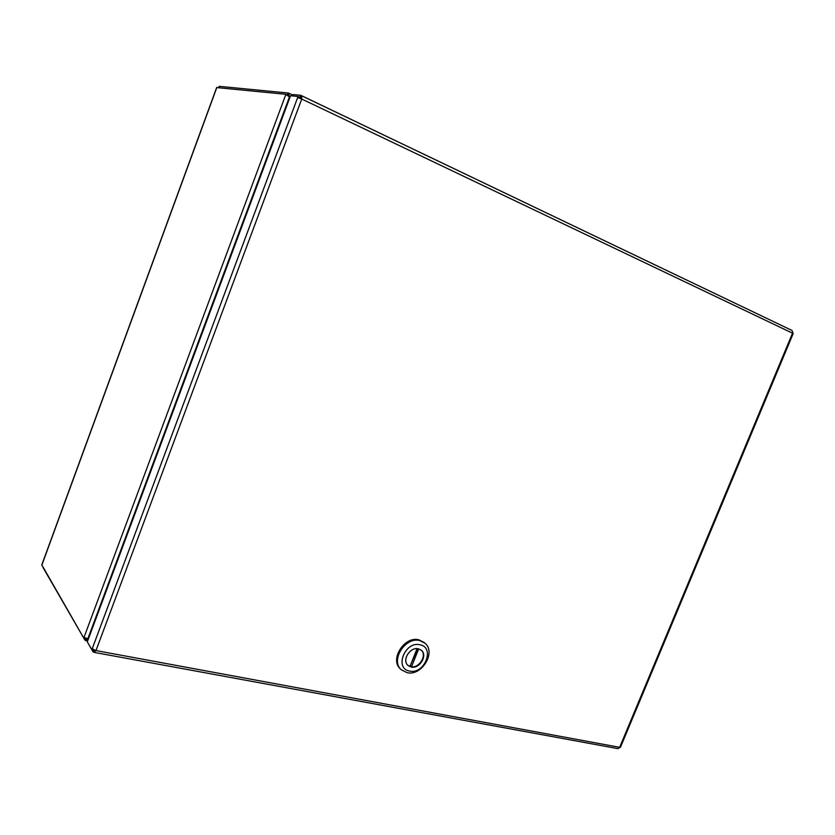 <?xml version="1.0" encoding="UTF-8"?>
<svg xmlns="http://www.w3.org/2000/svg" width="835" height="835" viewBox="0 0 835 835"><rect width="100%" height="100%" fill="white"/><g stroke="black" fill="none" stroke-linecap="round" stroke-linejoin="round"><path stroke-width="1.25" d="M299.942 97.382L301.017 98.687M95.044 650.361L94.157 652.177L93.144 651.999L93.896 649.943M94.679 650.246L91.85 649.713L92.205 648.753L95.973 650.58L94.157 652.177M299.671 98.133L299.953 97.382L298.053 96.484L290.538 95.722L87.299 641.865L91.85 649.713M300.997 97.883L301.685 95.775L300.725 95.315L299.953 97.382M300.725 95.315L293.179 94.564L292.667 95.931M793 333.426L792.718 332.591M619.58 747.471L620.186 747.377M88.583 644.088L93.144 651.999M298.053 96.484L92.205 648.753M793.166 333.603L792.008 330.462L301.957 95.9M617.827 748.63L620.499 747.189M301.685 95.775L301.738 99.021L297.667 97.538M424.159 642.501L418.888 639.829C404.464 635.706 389.256 659.786 400.508 668.981L401.176 669.618M406.989 672.634L401.343 669.785C390.091 660.579 405.309 636.468 419.755 640.591L424.858 643.117C436.517 652.031 421.738 676.465 406.989 672.634M409.557 671.058C394.026 668.626 405.069 640.8 420.026 644.787C435.327 647.501 424.42 674.764 409.557 671.058M411.154 667.05C419.514 669.263 427.979 655.391 421.393 650.288L418.429 648.816C410.173 646.509 401.562 660.276 408.012 665.474L411.154 667.05M407.762 665.224L410.736 666.654C418.899 668.814 427.363 655.475 421.226 650.141M417.051 648.649L409.964 666.445L411.54 666.779L418.669 648.868M417.583 648.68L410.173 665.913M410.684 665.986L411.54 666.779M218.645 87.518L219.229 86.339L287.95 93.009L288.9 93.207L289.223 96.724M41.802 564.857L83.343 637.335L87.873 638.671L289.442 96.943L285.674 94.282L216.662 87.571L41.802 564.857M218.791 87.529L219.229 86.339M42.929 567.351L84.669 639.662L85.18 640.32L85.817 638.629M287.313 95.054L287.939 95.169L288.701 93.134M285.914 94.428L287.24 95.054M88.458 638.733L85.18 640.32M289.421 96.923L290.079 96.964M288.753 96.328L288.106 95.253M288.096 95.806L287.731 95.284M88.573 638.42L87.873 638.671M289.839 97.591L289.442 96.943M88.364 638.994L87.8 638.671M95.973 650.58L619.643 747.325L792.53 333.186L301.738 99.021L95.973 650.58M41.771 565.316L216.881 87.341M289.035 93.301L292.96 95.169M83.824 637.877L285.862 94.397M287.95 93.009L287.209 95.013M85.107 638.483L84.669 639.662M793.177 333.582L620.468 747.262M617.942 748.651L94.512 652.448M301.852 95.816L792.008 330.462M423.992 642.355L424.858 643.117M288.9 93.207L292.96 95.148M287.543 95.169L285.674 94.282M87.623 640.977L85.671 640.602M286.269 94.595L287.355 95.284"/></g></svg>
